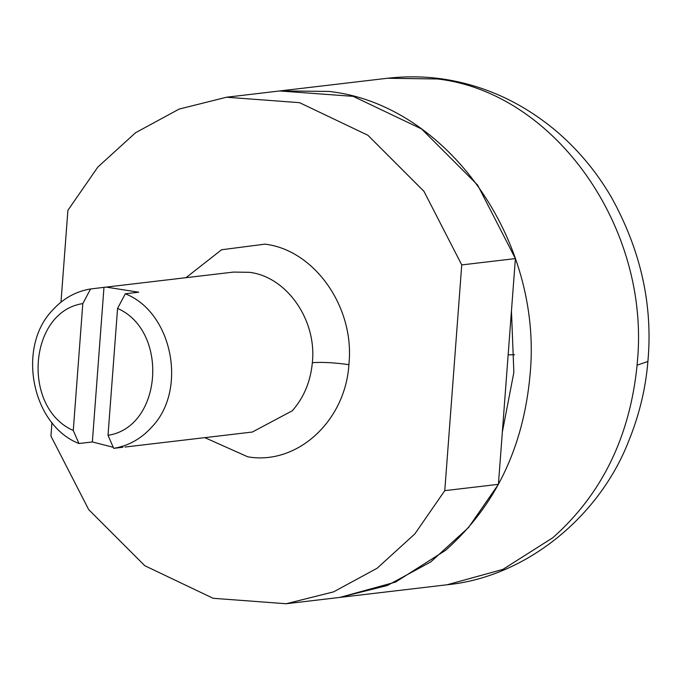 <?xml version="1.0" encoding="UTF-8"?>
<svg xmlns="http://www.w3.org/2000/svg" width="682" height="682" viewBox="0 0 682 682"><rect width="100%" height="100%" fill="white"/><g stroke="black" fill="none" stroke-linecap="round" stroke-linejoin="round"><path stroke-width="1.02" d="M339.551 597.449L387.188 585.557L430.785 561.9L468.474 527.595L498.414 484.331L515.387 258.589L477.622 185.044L421.502 128.915L353.182 96.35L279.637 90.962M51.943 422.508L50.928 436.054L88.694 509.599L144.806 565.728L213.134 598.293L286.184 603.741L333.549 591.882L377.146 568.225L414.835 533.921L444.775 490.648L498.414 484.331M515.387 258.589L461.748 264.914L444.775 490.648M461.748 264.914L423.982 191.369L367.862 135.241L299.543 102.667L226.492 97.228L179.119 109.086L135.53 132.743L97.841 167.047L67.902 210.312L60.996 302.152M122.803 447.264L113.689 448.338C128.318 445.951 140.918 438.961 151.489 427.358C187.848 390.326 172.537 312.203 125.309 293.789L138.719 292.211L106.111 287.096L90.561 288.972C75.932 291.359 63.332 298.358 52.761 309.952C16.394 346.993 31.704 425.116 78.942 443.522L92.351 441.945L113.229 447.29M90.561 288.972L82.812 303.592C28.704 311.623 21.474 407.768 73.272 430.487L78.942 443.522M82.812 303.592L73.272 430.487M103.971 287.395L92.351 441.945M113.689 448.338L108.02 435.304C162.137 427.273 169.366 331.128 117.568 308.409L108.02 435.304M117.568 308.409L125.309 293.789M502.344 432.064L513.853 372.423L511.457 310.856M286.184 603.741L339.824 597.415L395.603 582.053L445.508 550.383C495.311 506.197 523.495 447.631 530.067 374.674C543.256 240.047 446.846 104.252 328.98 91.431L280.132 90.902L226.492 97.228M204.805 437.639L247.754 456.812C296.917 465.448 345.28 421.382 348.903 364.665L349.005 363.327C354.521 306.883 314.317 249.893 264.923 244.147L221.582 249.757L185.956 277.693M124.959 447.051L252.349 432.038L292.288 410.769C303.865 397.597 310.557 381.579 312.347 362.705C321.861 361.954 334.052 362.602 348.903 364.665M312.347 362.705L312.433 361.699C316.567 319.364 286.406 276.628 249.365 272.314L233.5 272.084L106.111 287.105M437.639 78.984L387.41 78.26C414.179 75.25 440.146 77.015 465.329 83.562C497.536 91.806 527.331 107.21 554.713 129.793C577.177 148.625 596 170.977 611.166 196.868C640.782 250.175 653.032 305.05 647.9 361.486L637.09 365.202L637.346 362.031C650.449 227.976 554.952 92.624 437.639 78.984M647.9 361.486C645.658 388.928 639.025 416.029 628.003 442.806C598.105 518.056 524.944 577.117 447.102 584.772L502.881 569.402L552.787 537.74C601.788 494.331 629.887 436.821 637.09 365.202M514.595 354.768L508.15 354.802M387.41 78.26L280.132 90.902M447.102 584.772L339.824 597.415"/></g></svg>
